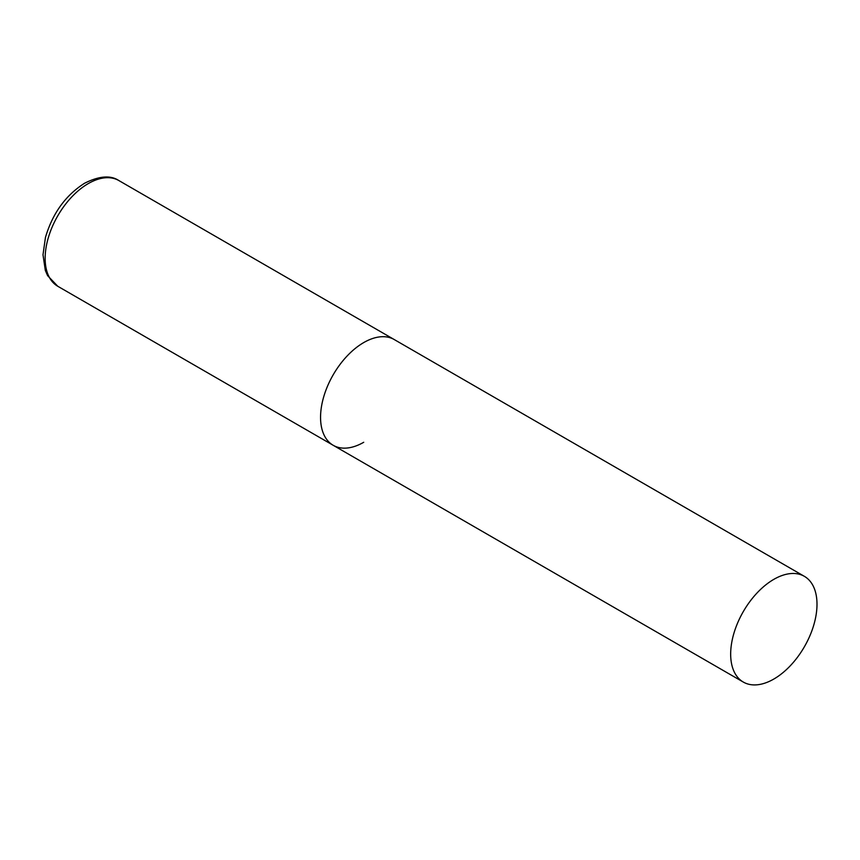<?xml version="1.0" encoding="UTF-8"?>
<svg xmlns="http://www.w3.org/2000/svg" width="860" height="860" viewBox="0 0 860 860"><rect width="100%" height="100%" fill="white"/><g stroke="black" fill="none" stroke-linecap="round" stroke-linejoin="round"><path stroke-width="1.29" d="M363.726 442.276A61.049 35.249 -60 0 1 333.207 445.297A61.049 35.249 -60 0 1 323.844 396.374A61.049 35.249 -60 0 1 363.726 342.581A61.049 35.249 -60 0 1 394.256 339.55A61.049 35.249 120 0 0 347.204 355.911A61.049 35.249 120 0 0 320.554 417.347A61.049 35.249 120 0 0 333.207 445.297L57.792 286.283A61.049 35.249 -60 0 1 48.429 237.36A61.049 35.249 -60 0 1 88.311 183.567A61.049 35.249 -60 0 1 118.841 180.546C110.628 175.042 99.233 175.924 84.645 183.201C65.575 195.317 52.503 213.43 45.429 237.543L43 254.797L45.333 270.459L47.612 275.651L57.792 286.283M817 604.268A61.049 35.249 120 0 0 804.358 576.329A61.049 35.249 120 0 0 757.316 592.68A61.049 35.249 120 0 0 730.667 654.116A61.049 35.249 120 0 0 743.309 682.066A61.049 35.249 120 0 0 790.351 665.715A61.049 35.249 120 0 0 817 604.268M804.358 576.329L118.841 180.546M333.207 445.297L743.309 682.066"/></g></svg>
